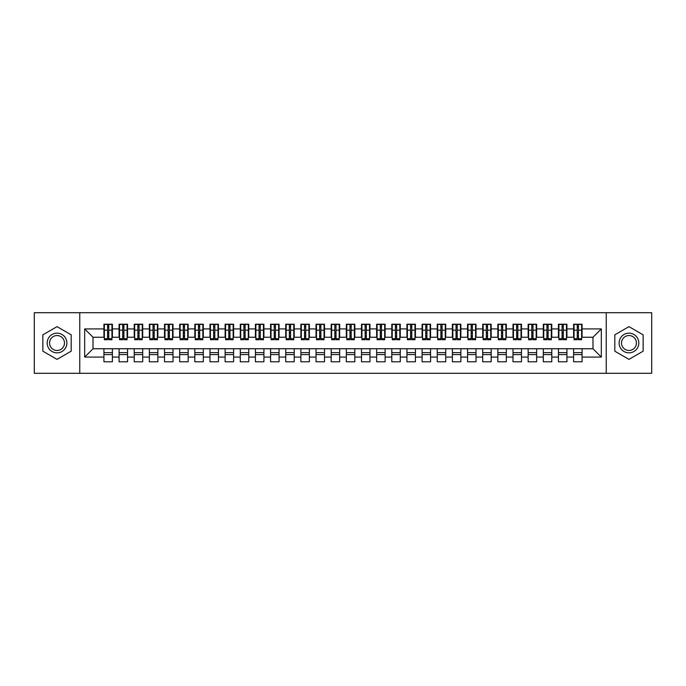 <?xml version="1.0" encoding="UTF-8"?>
<svg xmlns="http://www.w3.org/2000/svg" width="686" height="686" viewBox="0 0 686 686"><rect width="100%" height="100%" fill="white"/><g stroke="black" fill="none" stroke-linecap="round" stroke-linejoin="round"><path stroke-width="1.03" d="M606.244 373.304L651.7 373.304L651.7 312.696L606.244 312.696L606.244 373.304L79.756 373.304L79.756 312.696L34.3 312.696L34.3 373.304L79.756 373.304M577.235 333.379L578.444 333.379L577.235 333.379M582.08 352.621L573.599 352.621M573.599 354.593L582.08 354.593M562.083 333.379L563.292 333.379L562.083 333.379M566.928 352.621L558.447 352.621M558.447 354.593L566.928 354.593M546.931 333.379L548.14 333.379L546.931 333.379M551.776 352.621L543.295 352.621M543.295 354.593L551.776 354.593M531.779 333.379L532.996 333.379L531.779 333.379M536.632 352.621L528.143 352.621M528.143 354.593L536.632 354.593M516.627 333.379L517.844 333.379L516.627 333.379M521.48 352.621L512.991 352.621M512.991 354.593L521.48 354.593M501.475 333.379L502.692 333.379L501.475 333.379M506.328 352.621L497.839 352.621M497.839 354.593L506.328 354.593M486.331 333.379L487.54 333.379L486.331 333.379M491.176 352.621L482.695 352.621M482.695 354.593L491.176 354.593M471.179 333.379L472.388 333.379L471.179 333.379M476.024 352.621L467.543 352.621M467.543 354.593L476.024 354.593M456.027 333.379L457.236 333.379L456.027 333.379M460.872 352.621L452.391 352.621M452.391 354.593L460.872 354.593M440.875 333.379L442.084 333.379L440.875 333.379M445.72 352.621L437.239 352.621M437.239 354.593L445.72 354.593M425.723 333.379L426.932 333.379L425.723 333.379M430.576 352.621L422.087 352.621M422.087 354.593L430.576 354.593M410.571 333.379L411.789 333.379L410.571 333.379M415.424 352.621L406.935 352.621M406.935 354.593L415.424 354.593M395.419 333.379L396.637 333.379L395.419 333.379M400.272 352.621L391.783 352.621M391.783 354.593L400.272 354.593M380.276 333.379L381.485 333.379L380.276 333.379M385.12 352.621L376.631 352.621M376.631 354.593L385.12 354.593M365.124 333.379L366.333 333.379L365.124 333.379M369.968 352.621L361.488 352.621M361.488 354.593L369.968 354.593M349.971 333.379L351.181 333.379L349.971 333.379M354.816 352.621L346.336 352.621M346.336 354.593L354.816 354.593M334.819 333.379L336.029 333.379L334.819 333.379M339.664 352.621L331.184 352.621M331.184 354.593L339.664 354.593M319.667 333.379L320.877 333.379L319.667 333.379M324.512 352.621L316.032 352.621M316.032 354.593L324.512 354.593M304.515 333.379L305.724 333.379L304.515 333.379M309.369 352.621L300.88 352.621M300.88 354.593L309.369 354.593M289.363 333.379L290.581 333.379L289.363 333.379M294.217 352.621L285.728 352.621M285.728 354.593L294.217 354.593M274.211 333.379L275.429 333.379L274.211 333.379M279.065 352.621L270.576 352.621M270.576 354.593L279.065 354.593M259.068 333.379L260.277 333.379L259.068 333.379M263.913 352.621L255.424 352.621M255.424 354.593L263.913 354.593M243.916 333.379L245.125 333.379L243.916 333.379M248.761 352.621L240.28 352.621M240.28 354.593L248.761 354.593M228.764 333.379L229.973 333.379L228.764 333.379M233.609 352.621L225.128 352.621M225.128 354.593L233.609 354.593M213.612 333.379L214.821 333.379L213.612 333.379M218.457 352.621L209.976 352.621M209.976 354.593L218.457 354.593M198.46 333.379L199.669 333.379L198.46 333.379M203.305 352.621L194.824 352.621M194.824 354.593L203.305 354.593M183.308 333.379L184.525 333.379L183.308 333.379M188.161 352.621L179.672 352.621M179.672 354.593L188.161 354.593M168.156 333.379L169.373 333.379L168.156 333.379M173.009 352.621L164.52 352.621M164.52 354.593L173.009 354.593M153.004 333.379L154.221 333.379L153.004 333.379M157.857 352.621L149.368 352.621M149.368 354.593L157.857 354.593M137.86 333.379L139.069 333.379L137.86 333.379M142.705 352.621L134.224 352.621M134.224 354.593L142.705 354.593M122.708 333.379L123.917 333.379L122.708 333.379M127.553 352.621L119.072 352.621M119.072 354.593L127.553 354.593M606.244 312.696L79.756 312.696M104.375 337.246L93.013 337.246L84.678 328.911L84.678 357.089L103.92 357.089L103.92 361.788L112.401 361.788L112.401 357.089L119.072 357.089L119.072 361.788L127.553 361.788L127.553 357.089L134.224 357.089L134.224 361.788L142.705 361.788L142.705 357.089L149.368 357.089L149.368 361.788L157.857 361.788L157.857 357.089L164.52 357.089L164.52 361.788L173.009 361.788L173.009 357.089L179.672 357.089L179.672 361.788L188.161 361.788L188.161 357.089L194.824 357.089L194.824 361.788L203.305 361.788L203.305 357.089L209.976 357.089L209.976 361.788L218.457 361.788L218.457 357.089L225.128 357.089L225.128 361.788L233.609 361.788L233.609 357.089L240.28 357.089L240.28 361.788L248.761 361.788L248.761 357.089L255.424 357.089L255.424 361.788L263.913 361.788L263.913 357.089L270.576 357.089L270.576 361.788L279.065 361.788L279.065 357.089L285.728 357.089L285.728 361.788L294.217 361.788L294.217 357.089L300.88 357.089L300.88 361.788L309.369 361.788L309.369 357.089L316.032 357.089L316.032 361.788L324.512 361.788L324.512 357.089L331.184 357.089L331.184 361.788L339.664 361.788L339.664 357.089L346.336 357.089L346.336 361.788L354.816 361.788L354.816 357.089L361.488 357.089L361.488 361.788L369.968 361.788L369.968 357.089L376.631 357.089L376.631 361.788L385.12 361.788L385.12 357.089L391.783 357.089L391.783 361.788L400.272 361.788L400.272 357.089L406.935 357.089L406.935 361.788L415.424 361.788L415.424 357.089L422.087 357.089L422.087 361.788L430.576 361.788L430.576 357.089L437.239 357.089L437.239 361.788L445.72 361.788L445.72 357.089L452.391 357.089L452.391 361.788L460.872 361.788L460.872 357.089L467.543 357.089L467.543 361.788L476.024 361.788L476.024 357.089L482.695 357.089L482.695 361.788L491.176 361.788L491.176 357.089L497.839 357.089L497.839 361.788L506.328 361.788L506.328 357.089L512.991 357.089L512.991 361.788L521.48 361.788L521.48 357.089L528.143 357.089L528.143 361.788L536.632 361.788L536.632 357.089L543.295 357.089L543.295 361.788L551.776 361.788L551.776 357.089L558.447 357.089L558.447 361.788L566.928 361.788L566.928 357.089L573.599 357.089L573.599 361.788L582.08 361.788L582.08 348.754L592.987 348.754L592.987 337.246L581.625 337.246M84.678 328.911L103.92 328.911L103.92 337.246M592.987 337.246L601.322 328.911L582.08 328.911L582.08 324.212L573.599 324.212L573.599 328.911L566.928 328.911L566.928 324.212L558.447 324.212L558.447 328.911L551.776 328.911L551.776 324.212L543.295 324.212L543.295 328.911L536.632 328.911L536.632 324.212L528.143 324.212L528.143 328.911L521.48 328.911L521.48 324.212L512.991 324.212L512.991 328.911L506.328 328.911L506.328 324.212L497.839 324.212L497.839 328.911L491.176 328.911L491.176 324.212L482.695 324.212L482.695 328.911L476.024 328.911L476.024 324.212L467.543 324.212L467.543 328.911L460.872 328.911L460.872 324.212L452.391 324.212L452.391 328.911L445.72 328.911L445.72 324.212L437.239 324.212L437.239 328.911L430.576 328.911L430.576 324.212L422.087 324.212L422.087 328.911L415.424 328.911L415.424 324.212L406.935 324.212L406.935 328.911L400.272 328.911L400.272 324.212L391.783 324.212L391.783 328.911L385.12 328.911L385.12 324.212L376.631 324.212L376.631 328.911L369.968 328.911L369.968 324.212L361.488 324.212L361.488 328.911L354.816 328.911L354.816 324.212L346.336 324.212L346.336 328.911L339.664 328.911L339.664 324.212L331.184 324.212L331.184 328.911L324.512 328.911L324.512 324.212L316.032 324.212L316.032 328.911L309.369 328.911L309.369 324.212L300.88 324.212L300.88 328.911L294.217 328.911L294.217 324.212L285.728 324.212L285.728 328.911L279.065 328.911L279.065 324.212L270.576 324.212L270.576 328.911L263.913 328.911L263.913 324.212L255.424 324.212L255.424 328.911L248.761 328.911L248.761 324.212L240.28 324.212L240.28 328.911L233.609 328.911L233.609 324.212L225.128 324.212L225.128 328.911L218.457 328.911L218.457 324.212L209.976 324.212L209.976 328.911L203.305 328.911L203.305 324.212L194.824 324.212L194.824 328.911L188.161 328.911L188.161 324.212L179.672 324.212L179.672 328.911L173.009 328.911L173.009 324.212L164.52 324.212L164.52 328.911L157.857 328.911L157.857 324.212L149.368 324.212L149.368 328.911L142.705 328.911L142.705 324.212L134.224 324.212L134.224 328.911L127.553 328.911L127.553 324.212L119.072 324.212L119.072 328.911L112.401 328.911L112.401 324.212L103.92 324.212L103.92 328.911M601.322 328.911L601.322 357.089L582.08 357.089M566.928 357.089L566.928 348.754L582.08 348.754M573.599 357.089L573.599 348.754M582.08 328.911L582.08 337.246M551.776 357.089L551.776 348.754L566.928 348.754M558.447 357.089L558.447 348.754M573.599 328.911L573.599 337.246L566.473 337.246M566.928 328.911L566.928 337.246M536.632 357.089L536.632 348.754L551.776 348.754M543.295 357.089L543.295 348.754M558.447 328.911L558.447 337.246L551.321 337.246M551.776 328.911L551.776 337.246M521.48 357.089L521.48 348.754L536.632 348.754M528.143 357.089L528.143 348.754M543.295 328.911L543.295 337.246L536.178 337.246M536.632 328.911L536.632 337.246M506.328 357.089L506.328 348.754L521.48 348.754M512.991 357.089L512.991 348.754M528.143 328.911L528.143 337.246L521.026 337.246M521.48 328.911L521.48 337.246M491.176 357.089L491.176 348.754L506.328 348.754M497.839 357.089L497.839 348.754M512.991 328.911L512.991 337.246L505.874 337.246M506.328 328.911L506.328 337.246M476.024 357.089L476.024 348.754L491.176 348.754M482.695 357.089L482.695 348.754M497.839 328.911L497.839 337.246L490.722 337.246M491.176 328.911L491.176 337.246M460.872 357.089L460.872 348.754L476.024 348.754M467.543 357.089L467.543 348.754M482.695 328.911L482.695 337.246L475.57 337.246M476.024 328.911L476.024 337.246M445.72 357.089L445.72 348.754L460.872 348.754M452.391 357.089L452.391 348.754M467.543 328.911L467.543 337.246L460.417 337.246M460.872 328.911L460.872 337.246M430.576 357.089L430.576 348.754L445.72 348.754M437.239 357.089L437.239 348.754M452.391 328.911L452.391 337.246L445.265 337.246M445.72 328.911L445.72 337.246M415.424 357.089L415.424 348.754L430.576 348.754M422.087 357.089L422.087 348.754M437.239 328.911L437.239 337.246L430.122 337.246M430.576 328.911L430.576 337.246M400.272 357.089L400.272 348.754L415.424 348.754M406.935 357.089L406.935 348.754M422.087 328.911L422.087 337.246L414.97 337.246M415.424 328.911L415.424 337.246M385.12 357.089L385.12 348.754L400.272 348.754M391.783 357.089L391.783 348.754M406.935 328.911L406.935 337.246L399.818 337.246M400.272 328.911L400.272 337.246M369.968 357.089L369.968 348.754L385.12 348.754M376.631 357.089L376.631 348.754M391.783 328.911L391.783 337.246L384.666 337.246M385.12 328.911L385.12 337.246M354.816 357.089L354.816 348.754L369.968 348.754M361.488 357.089L361.488 348.754M376.631 328.911L376.631 337.246L369.514 337.246M369.968 328.911L369.968 337.246M339.664 357.089L339.664 348.754L354.816 348.754M346.336 357.089L346.336 348.754M361.488 328.911L361.488 337.246L354.362 337.246M354.816 328.911L354.816 337.246M324.512 357.089L324.512 348.754L339.664 348.754M331.184 357.089L331.184 348.754M346.336 328.911L346.336 337.246L339.21 337.246M339.664 328.911L339.664 337.246M309.369 357.089L309.369 348.754L324.512 348.754M316.032 357.089L316.032 348.754M331.184 328.911L331.184 337.246L324.058 337.246M324.512 328.911L324.512 337.246M294.217 357.089L294.217 348.754L309.369 348.754M300.88 357.089L300.88 348.754M316.032 328.911L316.032 337.246L308.914 337.246M309.369 328.911L309.369 337.246M279.065 357.089L279.065 348.754L294.217 348.754M285.728 357.089L285.728 348.754M300.88 328.911L300.88 337.246L293.762 337.246M294.217 328.911L294.217 337.246M263.913 357.089L263.913 348.754L279.065 348.754M270.576 357.089L270.576 348.754M285.728 328.911L285.728 337.246L278.61 337.246M279.065 328.911L279.065 337.246M248.761 357.089L248.761 348.754L263.913 348.754M255.424 357.089L255.424 348.754M270.576 328.911L270.576 337.246L263.458 337.246M263.913 328.911L263.913 337.246M233.609 357.089L233.609 348.754L248.761 348.754M240.28 357.089L240.28 348.754M255.424 328.911L255.424 337.246L248.306 337.246M248.761 328.911L248.761 337.246M218.457 357.089L218.457 348.754L233.609 348.754M225.128 357.089L225.128 348.754M240.28 328.911L240.28 337.246L233.154 337.246M233.609 328.911L233.609 337.246M203.305 357.089L203.305 348.754L218.457 348.754M209.976 357.089L209.976 348.754M225.128 328.911L225.128 337.246L218.002 337.246M218.457 328.911L218.457 337.246M188.161 357.089L188.161 348.754L203.305 348.754M194.824 357.089L194.824 348.754M209.976 328.911L209.976 337.246L202.85 337.246M203.305 328.911L203.305 337.246M173.009 357.089L173.009 348.754L188.161 348.754M179.672 357.089L179.672 348.754M194.824 328.911L194.824 337.246L187.707 337.246M188.161 328.911L188.161 337.246M157.857 357.089L157.857 348.754L173.009 348.754M164.52 357.089L164.52 348.754M179.672 328.911L179.672 337.246L172.555 337.246M173.009 328.911L173.009 337.246M142.705 357.089L142.705 348.754L157.857 348.754M149.368 357.089L149.368 348.754M164.52 328.911L164.52 337.246L157.403 337.246M157.857 328.911L157.857 337.246M127.553 357.089L127.553 348.754L142.705 348.754M134.224 357.089L134.224 348.754M149.368 328.911L149.368 337.246L142.251 337.246M142.705 328.911L142.705 337.246M112.401 357.089L112.401 348.754L127.553 348.754M119.072 357.089L119.072 348.754M134.224 328.911L134.224 337.246L127.099 337.246M127.553 328.911L127.553 337.246M107.556 333.379L108.765 333.379L107.556 333.379M112.401 352.621L103.92 352.621M103.92 354.593L112.401 354.593M84.678 357.089L93.013 348.754L112.401 348.754M103.92 357.089L103.92 348.754M119.072 328.911L119.072 337.246L111.947 337.246M112.401 328.911L112.401 337.246M71.19 334.819L57.024 326.639L42.858 334.819L42.858 351.181L57.024 359.361L71.19 351.181L71.19 334.819L71.19 351.181L57.024 359.361L42.858 351.181L42.858 334.819L57.024 326.639L71.19 334.819M614.81 334.819L614.81 351.181L628.976 359.361L643.142 351.181L643.142 334.819L628.976 326.639L614.81 334.819L628.976 326.639L643.142 334.819L643.142 351.181L628.976 359.361L614.81 351.181L614.81 334.819M93.013 337.246L93.013 348.754M574.053 337.246L573.599 337.246M558.901 337.246L558.447 337.246M543.749 337.246L543.295 337.246M528.597 337.246L528.143 337.246M513.445 337.246L512.991 337.246M498.293 337.246L497.839 337.246M483.15 337.246L482.695 337.246M467.998 337.246L467.543 337.246M452.846 337.246L452.391 337.246M437.694 337.246L437.239 337.246M422.542 337.246L422.087 337.246M407.39 337.246L406.935 337.246M392.238 337.246L391.783 337.246M377.086 337.246L376.631 337.246M361.942 337.246L361.488 337.246M346.79 337.246L346.336 337.246M331.638 337.246L331.184 337.246M316.486 337.246L316.032 337.246M301.334 337.246L300.88 337.246M286.182 337.246L285.728 337.246M271.03 337.246L270.576 337.246M255.878 337.246L255.424 337.246M240.735 337.246L240.28 337.246M225.583 337.246L225.128 337.246M210.431 337.246L209.976 337.246M195.278 337.246L194.824 337.246M180.126 337.246L179.672 337.246M164.974 337.246L164.52 337.246M149.822 337.246L149.368 337.246M134.679 337.246L134.224 337.246M119.527 337.246L119.072 337.246M601.322 357.089L592.987 348.754M104.375 324.367L111.947 324.367L104.375 324.367L104.375 339.742L107.556 339.742L107.556 324.418L111.947 324.444L111.947 339.742L108.765 339.742L108.765 324.444M107.556 326.39L108.765 326.39M107.556 338.472L108.765 338.472M108.765 336.569L107.556 336.569M107.556 335.823L108.765 335.823M112.401 331.407L111.947 331.407M112.401 333.379L111.947 333.379M104.375 331.407L103.92 331.407M104.375 333.379L103.92 333.379M119.527 324.367L127.099 324.367L119.527 324.367L119.527 339.742L122.708 339.742L122.708 324.418L127.099 324.444L127.099 339.742L123.917 339.742L123.917 324.444M122.708 326.39L123.917 326.39M122.708 338.472L123.917 338.472M123.917 336.569L122.708 336.569M122.708 335.823L123.917 335.823M127.553 331.407L127.099 331.407M127.553 333.379L127.099 333.379M119.527 331.407L119.072 331.407M119.527 333.379L119.072 333.379M134.679 324.367L142.251 324.367L134.679 324.367L134.679 339.742L137.86 339.742L137.86 324.418L142.251 324.444L142.251 339.742L139.069 339.742L139.069 324.444M137.86 326.39L139.069 326.39M137.86 338.472L139.069 338.472M139.069 336.569L137.86 336.569M137.86 335.823L139.069 335.823M142.705 331.407L142.251 331.407M142.705 333.379L142.251 333.379M134.679 331.407L134.224 331.407M134.679 333.379L134.224 333.379M149.822 324.367L157.403 324.367L149.822 324.367L149.822 339.742L153.004 339.742L153.004 324.418L157.403 324.444L157.403 339.742L154.221 339.742L154.221 324.444M153.004 326.39L154.221 326.39M153.004 338.472L154.221 338.472M154.221 336.569L153.004 336.569M153.004 335.823L154.221 335.823M157.857 331.407L157.403 331.407M157.857 333.379L157.403 333.379M149.822 331.407L149.368 331.407M149.822 333.379L149.368 333.379M164.974 324.367L172.555 324.367L164.974 324.367L164.974 339.742L168.156 339.742L168.156 324.418L172.555 324.444L172.555 339.742L169.373 339.742L169.373 324.444M168.156 326.39L169.373 326.39M168.156 338.472L169.373 338.472M169.373 336.569L168.156 336.569M168.156 335.823L169.373 335.823M173.009 331.407L172.555 331.407M173.009 333.379L172.555 333.379M164.974 331.407L164.52 331.407M164.974 333.379L164.52 333.379M57.024 333.156A9.844 9.844 0 0 0 47.18 343A9.844 9.844 0 0 0 57.024 352.844A9.844 9.844 0 0 0 66.876 343A9.844 9.844 0 0 0 57.024 333.156M57.024 335.54A7.46 7.46 0 0 0 49.572 343A7.46 7.46 0 0 0 57.024 350.46A7.46 7.46 0 0 0 64.484 343A7.46 7.46 0 0 0 57.024 335.54M628.976 333.156A9.844 9.844 0 0 0 619.124 343A9.844 9.844 0 0 0 628.976 352.844A9.844 9.844 0 0 0 638.82 343A9.844 9.844 0 0 0 628.976 333.156M628.976 335.54A7.46 7.46 0 0 0 621.516 343A7.46 7.46 0 0 0 628.976 350.46A7.46 7.46 0 0 0 636.428 343A7.46 7.46 0 0 0 628.976 335.54M180.126 324.367L187.707 324.367L180.126 324.367L180.126 339.742L183.308 339.742L183.308 324.418L187.707 324.444L187.707 339.742L184.525 339.742L184.525 324.444M183.308 326.39L184.525 326.39M183.308 338.472L184.525 338.472M184.525 336.569L183.308 336.569M183.308 335.823L184.525 335.823M188.161 331.407L187.707 331.407M188.161 333.379L187.707 333.379M180.126 331.407L179.672 331.407M180.126 333.379L179.672 333.379M195.278 324.367L202.85 324.367L195.278 324.367L195.278 339.742L198.46 339.742L198.46 324.418L202.85 324.444L202.85 339.742L199.669 339.742L199.669 324.444M198.46 326.39L199.669 326.39M198.46 338.472L199.669 338.472M199.669 336.569L198.46 336.569M198.46 335.823L199.669 335.823M203.305 331.407L202.85 331.407M203.305 333.379L202.85 333.379M195.278 331.407L194.824 331.407M195.278 333.379L194.824 333.379M210.431 324.367L218.002 324.367L210.431 324.367L210.431 339.742L213.612 339.742L213.612 324.418L218.002 324.444L218.002 339.742L214.821 339.742L214.821 324.444M213.612 326.39L214.821 326.39M213.612 338.472L214.821 338.472M214.821 336.569L213.612 336.569M213.612 335.823L214.821 335.823M218.457 331.407L218.002 331.407M218.457 333.379L218.002 333.379M210.431 331.407L209.976 331.407M210.431 333.379L209.976 333.379M225.583 324.367L233.154 324.367L225.583 324.367L225.583 339.742L228.764 339.742L228.764 324.418L233.154 324.444L233.154 339.742L229.973 339.742L229.973 324.444M228.764 326.39L229.973 326.39M228.764 338.472L229.973 338.472M229.973 336.569L228.764 336.569M228.764 335.823L229.973 335.823M233.609 331.407L233.154 331.407M233.609 333.379L233.154 333.379M225.583 331.407L225.128 331.407M225.583 333.379L225.128 333.379M240.735 324.367L248.306 324.367L240.735 324.367L240.735 339.742L243.916 339.742L243.916 324.418L248.306 324.444L248.306 339.742L245.125 339.742L245.125 324.444M243.916 326.39L245.125 326.39M243.916 338.472L245.125 338.472M245.125 336.569L243.916 336.569M243.916 335.823L245.125 335.823M248.761 331.407L248.306 331.407M248.761 333.379L248.306 333.379M240.735 331.407L240.28 331.407M240.735 333.379L240.28 333.379M255.878 324.367L263.458 324.367L255.878 324.367L255.878 339.742L259.068 339.742L259.068 324.418L263.458 324.444L263.458 339.742L260.277 339.742L260.277 324.444M259.068 326.39L260.277 326.39M259.068 338.472L260.277 338.472M260.277 336.569L259.068 336.569M259.068 335.823L260.277 335.823M263.913 331.407L263.458 331.407M263.913 333.379L263.458 333.379M255.878 331.407L255.424 331.407M255.878 333.379L255.424 333.379M271.03 324.367L278.61 324.367L271.03 324.367L271.03 339.742L274.211 339.742L274.211 324.418L278.61 324.444L278.61 339.742L275.429 339.742L275.429 324.444M274.211 326.39L275.429 326.39M274.211 338.472L275.429 338.472M275.429 336.569L274.211 336.569M274.211 335.823L275.429 335.823M279.065 331.407L278.61 331.407M279.065 333.379L278.61 333.379M271.03 331.407L270.576 331.407M271.03 333.379L270.576 333.379M286.182 324.367L293.762 324.367L286.182 324.367L286.182 339.742L289.363 339.742L289.363 324.418L293.762 324.444L293.762 339.742L290.581 339.742L290.581 324.444M289.363 326.39L290.581 326.39M289.363 338.472L290.581 338.472M290.581 336.569L289.363 336.569M289.363 335.823L290.581 335.823M294.217 331.407L293.762 331.407M294.217 333.379L293.762 333.379M286.182 331.407L285.728 331.407M286.182 333.379L285.728 333.379M301.334 324.367L308.914 324.367L301.334 324.367L301.334 339.742L304.515 339.742L304.515 324.418L308.914 324.444L308.914 339.742L305.724 339.742L305.724 324.444M304.515 326.39L305.724 326.39M304.515 338.472L305.724 338.472M305.724 336.569L304.515 336.569M304.515 335.823L305.724 335.823M309.369 331.407L308.914 331.407M309.369 333.379L308.914 333.379M301.334 331.407L300.88 331.407M301.334 333.379L300.88 333.379M316.486 324.367L324.058 324.367L316.486 324.367L316.486 339.742L319.667 339.742L319.667 324.418L324.058 324.444L324.058 339.742L320.877 339.742L320.877 324.444M319.667 326.39L320.877 326.39M319.667 338.472L320.877 338.472M320.877 336.569L319.667 336.569M319.667 335.823L320.877 335.823M324.512 331.407L324.058 331.407M324.512 333.379L324.058 333.379M316.486 331.407L316.032 331.407M316.486 333.379L316.032 333.379M331.638 324.367L339.21 324.367L331.638 324.367L331.638 339.742L334.819 339.742L334.819 324.418L339.21 324.444L339.21 339.742L336.029 339.742L336.029 324.444M334.819 326.39L336.029 326.39M334.819 338.472L336.029 338.472M336.029 336.569L334.819 336.569M334.819 335.823L336.029 335.823M339.664 331.407L339.21 331.407M339.664 333.379L339.21 333.379M331.638 331.407L331.184 331.407M331.638 333.379L331.184 333.379M346.79 324.367L354.362 324.367L346.79 324.367L346.79 339.742L349.971 339.742L349.971 324.418L354.362 324.444L354.362 339.742L351.181 339.742L351.181 324.444M349.971 326.39L351.181 326.39M349.971 338.472L351.181 338.472M351.181 336.569L349.971 336.569M349.971 335.823L351.181 335.823M354.816 331.407L354.362 331.407M354.816 333.379L354.362 333.379M346.79 331.407L346.336 331.407M346.79 333.379L346.336 333.379M361.942 324.367L369.514 324.367L361.942 324.367L361.942 339.742L365.124 339.742L365.124 324.418L369.514 324.444L369.514 339.742L366.333 339.742L366.333 324.444M365.124 326.39L366.333 326.39M365.124 338.472L366.333 338.472M366.333 336.569L365.124 336.569M365.124 335.823L366.333 335.823M369.968 331.407L369.514 331.407M369.968 333.379L369.514 333.379M361.942 331.407L361.488 331.407M361.942 333.379L361.488 333.379M377.086 324.367L384.666 324.367L377.086 324.367L377.086 339.742L380.276 339.742L380.276 324.418L384.666 324.444L384.666 339.742L381.485 339.742L381.485 324.444M380.276 326.39L381.485 326.39M380.276 338.472L381.485 338.472M381.485 336.569L380.276 336.569M380.276 335.823L381.485 335.823M385.12 331.407L384.666 331.407M385.12 333.379L384.666 333.379M377.086 331.407L376.631 331.407M377.086 333.379L376.631 333.379M392.238 324.367L399.818 324.367L392.238 324.367L392.238 339.742L395.419 339.742L395.419 324.418L399.818 324.444L399.818 339.742L396.637 339.742L396.637 324.444M395.419 326.39L396.637 326.39M395.419 338.472L396.637 338.472M396.637 336.569L395.419 336.569M395.419 335.823L396.637 335.823M400.272 331.407L399.818 331.407M400.272 333.379L399.818 333.379M392.238 331.407L391.783 331.407M392.238 333.379L391.783 333.379M407.39 324.367L414.97 324.367L407.39 324.367L407.39 339.742L410.571 339.742L410.571 324.418L414.97 324.444L414.97 339.742L411.789 339.742L411.789 324.444M410.571 326.39L411.789 326.39M410.571 338.472L411.789 338.472M411.789 336.569L410.571 336.569M410.571 335.823L411.789 335.823M415.424 331.407L414.97 331.407M415.424 333.379L414.97 333.379M407.39 331.407L406.935 331.407M407.39 333.379L406.935 333.379M422.542 324.367L430.122 324.367L422.542 324.367L422.542 339.742L425.723 339.742L425.723 324.418L430.122 324.444L430.122 339.742L426.932 339.742L426.932 324.444M425.723 326.39L426.932 326.39M425.723 338.472L426.932 338.472M426.932 336.569L425.723 336.569M425.723 335.823L426.932 335.823M430.576 331.407L430.122 331.407M430.576 333.379L430.122 333.379M422.542 331.407L422.087 331.407M422.542 333.379L422.087 333.379M437.694 324.367L445.265 324.367L437.694 324.367L437.694 339.742L440.875 339.742L440.875 324.418L445.265 324.444L445.265 339.742L442.084 339.742L442.084 324.444M440.875 326.39L442.084 326.39M440.875 338.472L442.084 338.472M442.084 336.569L440.875 336.569M440.875 335.823L442.084 335.823M445.72 331.407L445.265 331.407M445.72 333.379L445.265 333.379M437.694 331.407L437.239 331.407M437.694 333.379L437.239 333.379M452.846 324.367L460.417 324.367L452.846 324.367L452.846 339.742L456.027 339.742L456.027 324.418L460.417 324.444L460.417 339.742L457.236 339.742L457.236 324.444M456.027 326.39L457.236 326.39M456.027 338.472L457.236 338.472M457.236 336.569L456.027 336.569M456.027 335.823L457.236 335.823M460.872 331.407L460.417 331.407M460.872 333.379L460.417 333.379M452.846 331.407L452.391 331.407M452.846 333.379L452.391 333.379M467.998 324.367L475.57 324.367L467.998 324.367L467.998 339.742L471.179 339.742L471.179 324.418L475.57 324.444L475.57 339.742L472.388 339.742L472.388 324.444M471.179 326.39L472.388 326.39M471.179 338.472L472.388 338.472M472.388 336.569L471.179 336.569M471.179 335.823L472.388 335.823M476.024 331.407L475.57 331.407M476.024 333.379L475.57 333.379M467.998 331.407L467.543 331.407M467.998 333.379L467.543 333.379M483.15 324.367L490.722 324.367L483.15 324.367L483.15 339.742L486.331 339.742L486.331 324.418L490.722 324.444L490.722 339.742L487.54 339.742L487.54 324.444M486.331 326.39L487.54 326.39M486.331 338.472L487.54 338.472M487.54 336.569L486.331 336.569M486.331 335.823L487.54 335.823M491.176 331.407L490.722 331.407M491.176 333.379L490.722 333.379M483.15 331.407L482.695 331.407M483.15 333.379L482.695 333.379M498.293 324.367L505.874 324.367L498.293 324.367L498.293 339.742L501.475 339.742L501.475 324.418L505.874 324.444L505.874 339.742L502.692 339.742L502.692 324.444M501.475 326.39L502.692 326.39M501.475 338.472L502.692 338.472M502.692 336.569L501.475 336.569M501.475 335.823L502.692 335.823M506.328 331.407L505.874 331.407M506.328 333.379L505.874 333.379M498.293 331.407L497.839 331.407M498.293 333.379L497.839 333.379M513.445 324.367L521.026 324.367L513.445 324.367L513.445 339.742L516.627 339.742L516.627 324.418L521.026 324.444L521.026 339.742L517.844 339.742L517.844 324.444M516.627 326.39L517.844 326.39M516.627 338.472L517.844 338.472M517.844 336.569L516.627 336.569M516.627 335.823L517.844 335.823M521.48 331.407L521.026 331.407M521.48 333.379L521.026 333.379M513.445 331.407L512.991 331.407M513.445 333.379L512.991 333.379M528.597 324.367L536.178 324.367L528.597 324.367L528.597 339.742L531.779 339.742L531.779 324.418L536.178 324.444L536.178 339.742L532.996 339.742L532.996 324.444M531.779 326.39L532.996 326.39M531.779 338.472L532.996 338.472M532.996 336.569L531.779 336.569M531.779 335.823L532.996 335.823M536.632 331.407L536.178 331.407M536.632 333.379L536.178 333.379M528.597 331.407L528.143 331.407M528.597 333.379L528.143 333.379M543.749 324.367L551.321 324.367L543.749 324.367L543.749 339.742L546.931 339.742L546.931 324.418L551.321 324.444L551.321 339.742L548.14 339.742L548.14 324.444M546.931 326.39L548.14 326.39M546.931 338.472L548.14 338.472M548.14 336.569L546.931 336.569M546.931 335.823L548.14 335.823M551.776 331.407L551.321 331.407M551.776 333.379L551.321 333.379M543.749 331.407L543.295 331.407M543.749 333.379L543.295 333.379M558.901 324.367L566.473 324.367L558.901 324.367L558.901 339.742L562.083 339.742L562.083 324.418L566.473 324.444L566.473 339.742L563.292 339.742L563.292 324.444M562.083 326.39L563.292 326.39M562.083 338.472L563.292 338.472M563.292 336.569L562.083 336.569M562.083 335.823L563.292 335.823M566.928 331.407L566.473 331.407M566.928 333.379L566.473 333.379M558.901 331.407L558.447 331.407M558.901 333.379L558.447 333.379M574.053 324.367L581.625 324.367L574.053 324.367L574.053 339.742L577.235 339.742L577.235 324.418L581.625 324.444L581.625 339.742L578.444 339.742L578.444 324.444M577.235 326.39L578.444 326.39M577.235 338.472L578.444 338.472M578.444 336.569L577.235 336.569M577.235 335.823L578.444 335.823M582.08 331.407L581.625 331.407M582.08 333.379L581.625 333.379M574.053 331.407L573.599 331.407M574.053 333.379L573.599 333.379M104.375 324.444L107.556 324.444M108.765 338.704L111.947 338.704M108.765 330.172L111.947 330.172M104.375 338.704L107.556 338.704M104.375 330.172L107.556 330.172M107.556 332.221L108.765 332.221M107.556 326.793L108.765 326.793M119.527 324.444L122.708 324.444M123.917 338.704L127.099 338.704M123.917 330.172L127.099 330.172M119.527 338.704L122.708 338.704M119.527 330.172L122.708 330.172M122.708 332.221L123.917 332.221M122.708 326.793L123.917 326.793M134.679 324.444L137.86 324.444M139.069 338.704L142.251 338.704M139.069 330.172L142.251 330.172M134.679 338.704L137.86 338.704M134.679 330.172L137.86 330.172M137.86 332.221L139.069 332.221M137.86 326.793L139.069 326.793M149.822 324.444L153.004 324.444M154.221 338.704L157.403 338.704M154.221 330.172L157.403 330.172M149.822 338.704L153.004 338.704M149.822 330.172L153.004 330.172M153.004 332.221L154.221 332.221M153.004 326.793L154.221 326.793M164.974 324.444L168.156 324.444M169.373 338.704L172.555 338.704M169.373 330.172L172.555 330.172M164.974 338.704L168.156 338.704M164.974 330.172L168.156 330.172M168.156 332.221L169.373 332.221M168.156 326.793L169.373 326.793M180.126 324.444L183.308 324.444M184.525 338.704L187.707 338.704M184.525 330.172L187.707 330.172M180.126 338.704L183.308 338.704M180.126 330.172L183.308 330.172M183.308 332.221L184.525 332.221M183.308 326.793L184.525 326.793M195.278 324.444L198.46 324.444M199.669 338.704L202.85 338.704M199.669 330.172L202.85 330.172M195.278 338.704L198.46 338.704M195.278 330.172L198.46 330.172M198.46 332.221L199.669 332.221M198.46 326.793L199.669 326.793M210.431 324.444L213.612 324.444M214.821 338.704L218.002 338.704M214.821 330.172L218.002 330.172M210.431 338.704L213.612 338.704M210.431 330.172L213.612 330.172M213.612 332.221L214.821 332.221M213.612 326.793L214.821 326.793M225.583 324.444L228.764 324.444M229.973 338.704L233.154 338.704M229.973 330.172L233.154 330.172M225.583 338.704L228.764 338.704M225.583 330.172L228.764 330.172M228.764 332.221L229.973 332.221M228.764 326.793L229.973 326.793M240.735 324.444L243.916 324.444M245.125 338.704L248.306 338.704M245.125 330.172L248.306 330.172M240.735 338.704L243.916 338.704M240.735 330.172L243.916 330.172M243.916 332.221L245.125 332.221M243.916 326.793L245.125 326.793M255.878 324.444L259.068 324.444M260.277 338.704L263.458 338.704M260.277 330.172L263.458 330.172M255.878 338.704L259.068 338.704M255.878 330.172L259.068 330.172M259.068 332.221L260.277 332.221M259.068 326.793L260.277 326.793M271.03 324.444L274.211 324.444M275.429 338.704L278.61 338.704M275.429 330.172L278.61 330.172M271.03 338.704L274.211 338.704M271.03 330.172L274.211 330.172M274.211 332.221L275.429 332.221M274.211 326.793L275.429 326.793M286.182 324.444L289.363 324.444M290.581 338.704L293.762 338.704M290.581 330.172L293.762 330.172M286.182 338.704L289.363 338.704M286.182 330.172L289.363 330.172M289.363 332.221L290.581 332.221M289.363 326.793L290.581 326.793M301.334 324.444L304.515 324.444M305.724 338.704L308.914 338.704M305.724 330.172L308.914 330.172M301.334 338.704L304.515 338.704M301.334 330.172L304.515 330.172M304.515 332.221L305.724 332.221M304.515 326.793L305.724 326.793M316.486 324.444L319.667 324.444M320.877 338.704L324.058 338.704M320.877 330.172L324.058 330.172M316.486 338.704L319.667 338.704M316.486 330.172L319.667 330.172M319.667 332.221L320.877 332.221M319.667 326.793L320.877 326.793M331.638 324.444L334.819 324.444M336.029 338.704L339.21 338.704M336.029 330.172L339.21 330.172M331.638 338.704L334.819 338.704M331.638 330.172L334.819 330.172M334.819 332.221L336.029 332.221M334.819 326.793L336.029 326.793M346.79 324.444L349.971 324.444M351.181 338.704L354.362 338.704M351.181 330.172L354.362 330.172M346.79 338.704L349.971 338.704M346.79 330.172L349.971 330.172M349.971 332.221L351.181 332.221M349.971 326.793L351.181 326.793M361.942 324.444L365.124 324.444M366.333 338.704L369.514 338.704M366.333 330.172L369.514 330.172M361.942 338.704L365.124 338.704M361.942 330.172L365.124 330.172M365.124 332.221L366.333 332.221M365.124 326.793L366.333 326.793M377.086 324.444L380.276 324.444M381.485 338.704L384.666 338.704M381.485 330.172L384.666 330.172M377.086 338.704L380.276 338.704M377.086 330.172L380.276 330.172M380.276 332.221L381.485 332.221M380.276 326.793L381.485 326.793M392.238 324.444L395.419 324.444M396.637 338.704L399.818 338.704M396.637 330.172L399.818 330.172M392.238 338.704L395.419 338.704M392.238 330.172L395.419 330.172M395.419 332.221L396.637 332.221M395.419 326.793L396.637 326.793M407.39 324.444L410.571 324.444M411.789 338.704L414.97 338.704M411.789 330.172L414.97 330.172M407.39 338.704L410.571 338.704M407.39 330.172L410.571 330.172M410.571 332.221L411.789 332.221M410.571 326.793L411.789 326.793M422.542 324.444L425.723 324.444M426.932 338.704L430.122 338.704M426.932 330.172L430.122 330.172M422.542 338.704L425.723 338.704M422.542 330.172L425.723 330.172M425.723 332.221L426.932 332.221M425.723 326.793L426.932 326.793M437.694 324.444L440.875 324.444M442.084 338.704L445.265 338.704M442.084 330.172L445.265 330.172M437.694 338.704L440.875 338.704M437.694 330.172L440.875 330.172M440.875 332.221L442.084 332.221M440.875 326.793L442.084 326.793M452.846 324.444L456.027 324.444M457.236 338.704L460.417 338.704M457.236 330.172L460.417 330.172M452.846 338.704L456.027 338.704M452.846 330.172L456.027 330.172M456.027 332.221L457.236 332.221M456.027 326.793L457.236 326.793M467.998 324.444L471.179 324.444M472.388 338.704L475.57 338.704M472.388 330.172L475.57 330.172M467.998 338.704L471.179 338.704M467.998 330.172L471.179 330.172M471.179 332.221L472.388 332.221M471.179 326.793L472.388 326.793M483.15 324.444L486.331 324.444M487.54 338.704L490.722 338.704M487.54 330.172L490.722 330.172M483.15 338.704L486.331 338.704M483.15 330.172L486.331 330.172M486.331 332.221L487.54 332.221M486.331 326.793L487.54 326.793M498.293 324.444L501.475 324.444M502.692 338.704L505.874 338.704M502.692 330.172L505.874 330.172M498.293 338.704L501.475 338.704M498.293 330.172L501.475 330.172M501.475 332.221L502.692 332.221M501.475 326.793L502.692 326.793M513.445 324.444L516.627 324.444M517.844 338.704L521.026 338.704M517.844 330.172L521.026 330.172M513.445 338.704L516.627 338.704M513.445 330.172L516.627 330.172M516.627 332.221L517.844 332.221M516.627 326.793L517.844 326.793M528.597 324.444L531.779 324.444M532.996 338.704L536.178 338.704M532.996 330.172L536.178 330.172M528.597 338.704L531.779 338.704M528.597 330.172L531.779 330.172M531.779 332.221L532.996 332.221M531.779 326.793L532.996 326.793M543.749 324.444L546.931 324.444M548.14 338.704L551.321 338.704M548.14 330.172L551.321 330.172M543.749 338.704L546.931 338.704M543.749 330.172L546.931 330.172M546.931 332.221L548.14 332.221M546.931 326.793L548.14 326.793M558.901 324.444L562.083 324.444M563.292 338.704L566.473 338.704M563.292 330.172L566.473 330.172M558.901 338.704L562.083 338.704M558.901 330.172L562.083 330.172M562.083 332.221L563.292 332.221M562.083 326.793L563.292 326.793M574.053 324.444L577.235 324.444M578.444 338.704L581.625 338.704M578.444 330.172L581.625 330.172M574.053 338.704L577.235 338.704M574.053 330.172L577.235 330.172M577.235 332.221L578.444 332.221M577.235 326.793L578.444 326.793"/></g></svg>
